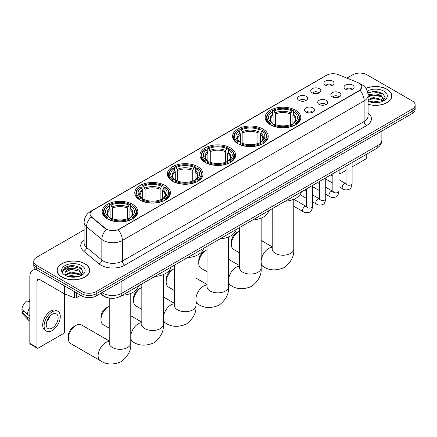 <?xml version="1.0" encoding="UTF-8"?>
<svg xmlns="http://www.w3.org/2000/svg" width="437" height="437" viewBox="0 0 437 437"><rect width="100%" height="100%" fill="white"/><g stroke="black" fill="none" stroke-linecap="round" stroke-linejoin="round"><path stroke-width="0.66" d="M165.213 185.512A17.835 10.297 0 0 0 145.778 183.283A17.835 10.297 0 0 0 134.765 192.793A17.835 10.297 0 0 0 139.993 200.075A17.835 10.297 0 0 0 159.429 202.304A17.835 10.297 0 0 0 170.435 192.793A17.835 10.297 0 0 0 165.213 185.512M263.003 129.052A17.835 10.297 0 0 0 243.567 126.823A17.835 10.297 0 0 0 232.56 136.333A17.835 10.297 0 0 0 237.783 143.615A17.835 10.297 0 0 0 257.218 145.843A17.835 10.297 0 0 0 268.231 136.333A17.835 10.297 0 0 0 263.003 129.052M230.408 147.87A17.835 10.297 0 0 0 210.973 145.641A17.835 10.297 0 0 0 199.96 155.151A17.835 10.297 0 0 0 205.188 162.433A17.835 10.297 0 0 0 224.623 164.667A17.835 10.297 0 0 0 235.63 155.151A17.835 10.297 0 0 0 230.408 147.87M197.808 166.694A17.835 10.297 0 0 0 178.372 164.459A17.835 10.297 0 0 0 167.366 173.975A17.835 10.297 0 0 0 172.588 181.257A17.835 10.297 0 0 0 192.023 183.485A17.835 10.297 0 0 0 203.036 173.975A17.835 10.297 0 0 0 197.808 166.694M132.613 204.33A17.835 10.297 0 0 0 113.178 202.102A17.835 10.297 0 0 0 102.171 211.612A17.835 10.297 0 0 0 107.393 218.893A17.835 10.297 0 0 0 126.828 221.127A17.835 10.297 0 0 0 137.835 211.612A17.835 10.297 0 0 0 132.613 204.33M295.603 110.233A17.835 10.297 0 0 0 276.168 107.999A17.835 10.297 0 0 0 265.155 117.515A17.835 10.297 0 0 0 270.383 124.796A17.835 10.297 0 0 0 289.818 127.025A17.835 10.297 0 0 0 300.825 117.515A17.835 10.297 0 0 0 295.603 110.233M312.209 92.813A5.047 2.912 180 0 1 311.21 91.989A5.047 2.912 180 0 1 312.881 88.367A5.047 2.912 180 0 1 319.349 88.695A5.047 2.912 180 0 1 320.348 91.989A5.047 2.912 180 0 1 312.209 92.813M318.737 93.114A3.026 1.748 0 0 0 317.923 92.262A3.026 1.748 0 0 0 314.94 91.819A3.026 1.748 0 0 0 312.826 93.114M299.028 100.423A5.047 2.912 180 0 1 298.029 99.598A5.047 2.912 180 0 1 299.7 95.976A5.047 2.912 180 0 1 306.168 96.304A5.047 2.912 180 0 1 307.167 99.598A5.047 2.912 180 0 1 299.028 100.423M305.55 100.729A3.026 1.748 0 0 0 304.742 99.876A3.026 1.748 0 0 0 301.754 99.434A3.026 1.748 0 0 0 299.645 100.729M325.396 85.204A5.047 2.912 180 0 1 324.391 84.379A5.047 2.912 180 0 1 326.062 80.758A5.047 2.912 180 0 1 332.53 81.08A5.047 2.912 180 0 1 333.535 84.379A5.047 2.912 180 0 1 325.396 85.204M331.918 85.505A3.026 1.748 0 0 0 331.104 84.652A3.026 1.748 0 0 0 328.121 84.21A3.026 1.748 0 0 0 326.007 85.505M332.317 96.812A5.047 2.912 180 0 1 331.317 95.987A5.047 2.912 180 0 1 332.989 92.365A5.047 2.912 180 0 1 339.456 92.688A5.047 2.912 180 0 1 340.456 95.987A5.047 2.912 180 0 1 332.317 96.812M338.839 97.112A3.026 1.748 0 0 0 338.025 96.26A3.026 1.748 0 0 0 335.042 95.818A3.026 1.748 0 0 0 332.934 97.112M319.136 104.421A5.047 2.912 180 0 1 318.136 103.596A5.047 2.912 180 0 1 319.808 99.975A5.047 2.912 180 0 1 326.275 100.302A5.047 2.912 180 0 1 327.275 103.596A5.047 2.912 180 0 1 319.136 104.421M325.658 104.722A3.026 1.748 0 0 0 324.844 103.869A3.026 1.748 0 0 0 321.861 103.427A3.026 1.748 0 0 0 319.747 104.722M305.955 112.03A5.047 2.912 180 0 1 304.95 111.206A5.047 2.912 180 0 1 306.621 107.584A5.047 2.912 180 0 1 313.094 107.912A5.047 2.912 180 0 1 314.094 111.206A5.047 2.912 180 0 1 305.955 112.03M312.477 112.336A3.026 1.748 0 0 0 311.663 111.484A3.026 1.748 0 0 0 308.68 111.042A3.026 1.748 0 0 0 306.566 112.336M345.498 89.203A5.047 2.912 180 0 1 344.498 88.378A5.047 2.912 180 0 1 346.17 84.756A5.047 2.912 180 0 1 352.637 85.078A5.047 2.912 180 0 1 353.637 88.378A5.047 2.912 180 0 1 345.498 89.203M352.02 89.503A3.026 1.748 0 0 0 351.211 88.651A3.026 1.748 0 0 0 348.223 88.208A3.026 1.748 0 0 0 346.115 89.503M357.919 82.582A9.084 5.244 180 0 1 359.132 83.172A9.084 5.244 180 0 1 361.792 86.881A9.084 5.244 180 0 1 359.132 90.59L119.29 229.059A9.084 5.244 180 0 1 105.421 228.36L91.704 217.047A9.084 5.244 180 0 1 90.06 214.037A9.084 5.244 180 0 1 92.72 210.328L326.69 75.251A9.084 5.244 180 0 1 338.325 74.661L357.919 82.582M109.556 298.116A10.095 5.828 180 0 1 103.17 295.729L100.472 293.5M368.074 104.323A16.322 9.423 0 0 0 391.869 95.943A16.322 9.423 0 0 0 387.089 89.285A16.322 9.423 0 0 0 365.878 88.356M84.909 263.746A16.322 9.423 0 0 0 67.123 261.703A16.322 9.423 0 0 0 57.045 270.41A16.322 9.423 0 0 0 61.83 277.074A16.322 9.423 0 0 0 79.61 279.117A16.322 9.423 0 0 0 89.689 270.41A16.322 9.423 0 0 0 84.909 263.746M361.792 86.881L360.012 90.219L359.132 90.858L118.269 229.791A11.777 6.801 60 0 1 122.382 240.465A13.46 7.773 180 0 1 103.35 240.465A13.46 7.773 180 0 1 101.837 239.427L86.553 226.819A13.46 7.773 180 0 1 84.117 222.362L84.117 242.967A13.46 7.773 0 0 0 86.553 247.424L101.837 260.031A13.46 7.773 0 0 0 103.35 261.069A13.46 7.773 0 0 0 122.382 261.069L364.13 121.497A13.46 7.773 0 0 0 368.074 116.002L368.074 95.397A13.46 7.773 180 0 1 364.13 100.892A11.777 6.801 -120 0 0 360.012 90.219M84.117 229.862L36.724 257.224A10.095 5.828 0 0 0 33.769 261.342L33.769 265.74A10.095 5.828 0 0 0 36.724 269.858L81.932 295.964L81.932 293.762A10.095 5.828 0 0 0 96.211 293.762L412.195 111.331A10.095 5.828 0 0 0 415.15 107.212A10.095 5.828 0 0 1 412.195 111.331L96.211 293.762A10.095 5.828 0 0 1 81.932 293.762L36.724 267.663L81.932 293.762L81.932 291.566A10.095 5.828 0 0 0 96.211 291.566L412.195 109.135A10.095 5.828 0 0 0 415.15 105.011A10.095 5.828 0 0 0 412.195 100.892L366.987 74.793A10.095 5.828 0 0 0 352.708 74.793L346.918 78.136M33.769 263.544A10.095 5.828 0 0 0 36.724 267.663A10.095 5.828 0 0 1 33.769 263.544M107.464 229.791L105.421 228.759L91.093 216.828A11.777 7.877 129.5 0 0 86.553 226.819L86.553 247.424A3.365 2.251 -50.5 0 1 83.795 251.286A16.825 9.712 180 0 1 84.117 239.886M33.769 261.342A10.095 5.828 0 0 0 36.724 265.467L81.932 291.566M81.932 295.964A10.095 5.828 0 0 0 96.211 295.964L412.195 113.527A10.095 5.828 0 0 0 415.15 109.408L415.15 105.011M368.074 104.214A16.153 9.324 0 0 0 391.705 95.943A16.153 9.324 0 0 0 386.969 89.35A16.153 9.324 0 0 0 365.938 88.449M369.806 101.881L373.373 101.013L380.288 102.171M371.204 102.263L373.373 101.881L378.841 102.477M368.074 99.521L373.373 97.522L381.501 99.357L383.233 101.013M368.074 100.395L373.373 98.396L381.501 100.231L382.779 101.313M368.047 94.616L372.903 94.081A8.412 4.856 0 0 0 368.074 96.468M372.903 94.081C376.131 93.742 378.999 94.343 381.501 95.872L383.965 99.745L383.904 100.384M368.074 96.905L373.373 94.905L381.501 96.741L383.937 100.182M368.074 100.952L368.549 101.417M368.074 101.198A11.777 6.801 0 0 0 383.877 100.756A11.777 6.801 0 0 0 383.877 91.136A11.777 6.801 0 0 0 367.298 91.093M382.921 101.253L385.183 97.271L382.599 93.354L375.236 91.175L367.763 92.649M367.845 93.026L372.772 91.65L383.637 94.184M370.172 95.621L372.772 95.14L379.436 95.703M370.172 99.112L372.772 98.631L379.436 99.194M371.428 102.313L378.71 102.498M338.915 172.877L339.145 173.014A1.682 0.972 120 0 0 339.494 173.784A1.682 0.972 120 0 0 340.336 173.702L346.038 170.408M352.096 166.912L365.556 159.139A1.682 0.972 120 0 0 366.747 157.08L366.747 154.135M339.145 173.014L339.145 170.069M61.945 277.003A16.153 9.324 0 0 0 79.55 279.024A16.153 9.324 0 0 0 89.519 270.41A16.153 9.324 0 0 0 84.789 263.817A16.153 9.324 0 0 0 67.189 261.796A16.153 9.324 0 0 0 57.214 270.41A16.153 9.324 0 0 0 61.945 277.003M67.626 276.348L71.193 275.474L78.103 276.637M69.019 276.73L71.193 276.348L76.655 276.938M65.353 274.638L71.193 271.983L79.316 273.824L81.047 275.474M65.648 275.113L71.193 272.857L79.316 274.698L80.594 275.78M80.736 275.714L83.003 271.732L80.419 267.815C74.88 264.959 69.603 264.926 64.583 267.717L62.638 271.268L62.824 272.409C62.933 269.853 65.566 268.564 70.723 268.547A8.412 4.856 0 0 0 64.955 273.158A8.412 4.856 0 0 0 65.364 274.654L66.369 275.878M70.723 268.547C73.951 268.209 76.814 268.804 79.316 270.334L81.779 274.212L81.719 274.851M64.955 273.251L65.244 272.218L71.193 269.367L79.316 271.208L81.752 274.644M81.697 265.603A11.777 6.801 0 0 0 65.042 265.603A11.777 6.801 0 0 0 65.042 275.217A11.777 6.801 0 0 0 81.697 275.217A11.777 6.801 0 0 0 81.697 265.603M62.644 271.35L63.01 269.913L70.592 266.117L81.457 268.646M67.992 270.088L70.592 269.607L77.251 270.17M67.992 273.578L70.592 273.092L77.251 273.655M69.243 276.779L76.53 276.96M231.359 244.474L231.359 241.727A7.402 4.272 -60 0 1 236.592 232.659L238.973 231.288A10.767 6.216 120 0 0 231.359 244.474A10.767 6.216 120 0 0 233.587 249.407L239.629 252.892M270.061 124.605L270.541 123.327A16.016 9.248 0 0 1 270.541 111.697L271.639 112.331A14.47 8.352 0 0 0 271.639 122.693L272.726 123.31L273.081 124.611M273.081 124.081L273.081 115.379L271.639 112.331M272.442 113.713L272.442 110.599L272.917 110.326A16.016 9.248 0 0 1 293.063 110.326L291.965 110.96A14.47 8.352 0 0 0 274.021 110.96L275.457 114.008L275.457 124.643M290.523 124.643L290.523 114.008L291.965 110.96M285.219 201.206A18.507 10.685 0 0 0 301.366 191.881M272.442 125.528A16.688 9.636 0 0 0 293.544 125.528L293.063 124.703A16.016 9.248 0 0 1 272.917 124.703L272.442 125.812M293.544 125.812L293.544 125.528M270.541 111.697L270.061 111.97A16.688 9.636 0 0 0 266.302 118.061A16.688 9.636 0 0 0 270.061 124.157M293.063 110.326L293.544 110.599L293.544 113.713M272.917 124.703L274.021 124.064A14.47 8.352 0 0 0 291.965 124.064L293.063 124.703M271.639 122.693L270.541 123.327M274.021 110.96L272.917 110.326M272.726 114.204A12.941 7.473 0 0 0 272.726 123.31L272.786 123.354C270.951 121.573 270.203 120.366 270.541 119.733A12.449 7.189 0 0 1 273.081 115.379M295.925 124.157A16.688 9.636 0 0 0 299.684 118.061A16.688 9.636 0 0 0 295.925 111.97L295.445 111.697A16.016 9.248 0 0 1 295.445 123.327L295.925 124.605M295.445 123.327L294.341 122.693A14.47 8.352 0 0 0 294.341 112.331L295.445 111.697M294.341 112.331L292.905 115.379L292.905 124.081L293.254 123.31L294.341 122.693M292.905 115.379A12.449 7.189 0 0 1 295.445 119.733C295.783 120.372 295.03 121.579 293.194 123.354L293.254 123.31A12.941 7.473 0 0 0 293.254 114.204M292.905 124.611L292.905 124.081M239.629 230.944A10.767 6.216 120 0 0 238.973 231.288L236.592 232.659M198.764 263.298L198.764 260.55A7.402 4.272 -60 0 1 203.997 251.483L206.373 250.106A10.767 6.216 120 0 0 198.764 263.298A10.767 6.216 120 0 0 200.993 268.225L207.029 271.71M237.46 143.423L237.941 142.151A16.016 9.248 0 0 1 237.941 130.516L239.044 131.155A14.47 8.352 0 0 0 239.044 141.512L240.132 142.134L240.481 143.429M240.481 142.899L240.481 134.203L239.044 131.155M239.842 132.531L239.842 129.418L240.323 129.144A16.016 9.248 0 0 1 260.468 129.144L259.365 129.778A14.47 8.352 0 0 0 241.421 129.778L242.863 132.826L242.863 143.467M257.928 143.467L257.928 132.826L259.365 129.778M252.619 220.024A18.507 10.685 0 0 0 268.766 210.7M239.842 144.347A16.688 9.636 0 0 0 260.949 144.347L260.468 143.522A16.016 9.248 0 0 1 240.323 143.522L239.842 144.636M260.949 144.636L260.949 144.347M237.941 130.516L237.46 130.789A16.688 9.636 0 0 0 233.702 136.885A16.688 9.636 0 0 0 237.46 142.975M260.468 129.144L260.949 129.418L260.949 132.531M240.323 143.522L241.421 142.888A14.47 8.352 0 0 0 259.365 142.888L260.468 143.522M239.044 141.512L237.941 142.151M241.421 129.778L240.323 129.144M240.132 133.028A12.941 7.473 0 0 0 240.132 142.134L240.192 142.172C238.351 140.392 237.602 139.185 237.947 138.551A12.449 7.189 0 0 1 240.481 134.203M263.325 142.975A16.688 9.636 0 0 0 267.083 136.885A16.688 9.636 0 0 0 263.325 130.789L262.85 130.516A16.016 9.248 0 0 1 262.85 142.151L263.325 143.423M262.85 142.151L261.747 141.512A14.47 8.352 0 0 0 261.747 131.155L262.85 130.516M261.747 131.155L260.305 134.203L260.305 142.899L260.66 142.134L261.747 141.512M260.305 134.203A12.449 7.189 0 0 1 262.845 138.551C263.183 139.19 262.435 140.397 260.599 142.172L260.66 142.134A12.941 7.473 0 0 0 260.66 133.028M260.305 143.429L260.305 142.899M207.029 249.762A10.767 6.216 120 0 0 206.373 250.106L203.997 251.483M166.164 282.116L166.164 279.369A7.402 4.272 -60 0 1 171.397 270.301L173.779 268.93A10.767 6.216 120 0 0 166.164 282.116A10.767 6.216 120 0 0 168.392 287.043L174.429 290.529M204.866 162.242L205.346 160.969A16.016 9.248 0 0 1 205.346 149.339L206.444 149.973A14.47 8.352 0 0 0 206.444 160.335L207.531 160.953L207.886 162.253M207.886 161.723L207.886 153.021L206.444 149.973M207.247 151.349L207.247 148.236L207.722 147.963A16.016 9.248 0 0 1 227.868 147.963L226.77 148.602A14.47 8.352 0 0 0 208.826 148.602L210.263 151.65L210.263 162.285M225.328 162.285L225.328 151.65L226.77 148.602M220.019 238.842A18.507 10.685 0 0 0 236.171 229.523M207.247 163.17A16.688 9.636 0 0 0 228.349 163.17L227.868 162.345A16.016 9.248 0 0 1 207.722 162.345L207.247 163.454M228.349 163.454L228.349 163.17M205.346 149.339L204.866 149.612A16.688 9.636 0 0 0 201.107 155.703A16.688 9.636 0 0 0 204.866 161.794M227.868 147.963L228.349 148.236L228.349 151.349M207.722 162.345L208.826 161.706A14.47 8.352 0 0 0 226.77 161.706L227.868 162.345M206.444 160.335L205.346 160.969M208.826 148.602L207.722 147.963M207.531 151.847A12.941 7.473 0 0 0 207.531 160.953L207.591 160.991C205.756 159.215 205.008 158.008 205.346 157.369A12.449 7.189 0 0 1 207.886 153.021M230.731 161.794A16.688 9.636 0 0 0 234.489 155.703A16.688 9.636 0 0 0 230.731 149.612L230.25 149.339A16.016 9.248 0 0 1 230.25 160.969L230.731 162.242M230.25 160.969L229.146 160.335A14.47 8.352 0 0 0 229.146 149.973L230.25 149.339M229.146 149.973L227.71 153.021L227.71 161.723L228.059 160.953L229.146 160.335M227.71 153.021A12.449 7.189 0 0 1 230.244 157.369C230.589 158.008 229.835 159.215 227.999 160.991L228.059 160.953A12.941 7.473 0 0 0 228.059 151.847M227.71 162.253L227.71 161.723M174.429 268.586A10.767 6.216 120 0 0 173.779 268.93L171.397 270.301M133.564 300.935L133.564 298.187A7.402 4.272 -60 0 1 138.802 289.119L141.178 287.748A10.767 6.216 120 0 0 133.564 300.935A10.767 6.216 120 0 0 135.798 305.867L141.834 309.352M172.265 181.065L172.746 179.787A16.016 9.248 0 0 1 172.746 168.158L173.85 168.791A14.47 8.352 0 0 0 173.85 179.154L174.937 179.771L175.286 181.071M175.286 180.541L175.286 171.839L173.85 168.791M174.647 170.173L174.647 167.06L175.128 166.781A16.016 9.248 0 0 1 195.273 166.781L194.17 167.42A14.47 8.352 0 0 0 176.226 167.42L177.668 170.468L177.668 181.104M192.733 181.104L192.733 170.468L194.17 167.42M187.424 257.666A18.507 10.685 0 0 0 203.571 248.342M174.647 181.989A16.688 9.636 0 0 0 195.749 181.989L195.273 181.164A16.016 9.248 0 0 1 175.128 181.164L174.647 182.273M195.749 182.273L195.749 181.989M172.746 168.158L172.265 168.431A16.688 9.636 0 0 0 168.507 174.521A16.688 9.636 0 0 0 172.265 180.618M195.273 166.781L195.749 167.06L195.749 170.173M175.128 181.164L176.226 180.525A14.47 8.352 0 0 0 194.17 180.525L195.273 181.164M173.85 179.154L172.746 179.787M176.226 167.42L175.128 166.781M174.937 170.665A12.941 7.473 0 0 0 174.937 179.771L174.997 179.815C173.156 178.034 172.407 176.827 172.746 176.193A12.449 7.189 0 0 1 175.286 171.839M198.13 180.618A16.688 9.636 0 0 0 201.889 174.521A16.688 9.636 0 0 0 198.13 168.431L197.65 168.158A16.016 9.248 0 0 1 197.65 179.787L198.13 181.065M197.65 179.787L196.552 179.154A14.47 8.352 0 0 0 196.552 168.791L197.65 168.158M196.552 168.791L195.11 171.839L195.11 180.541L195.465 179.771L196.552 179.154M195.11 171.839A12.449 7.189 0 0 1 197.65 176.193C197.988 176.832 197.24 178.039 195.405 179.815L195.465 179.771A12.941 7.473 0 0 0 195.465 170.665M195.11 181.071L195.11 180.541M141.834 287.404A10.767 6.216 120 0 0 141.178 287.748L138.802 289.119M100.969 319.758L100.969 317.011A7.402 4.272 -60 0 1 106.202 307.943L108.584 306.566A10.767 6.216 120 0 0 100.969 319.758A10.767 6.216 120 0 0 103.198 324.686L109.234 328.171M139.671 199.884L140.146 198.611A16.016 9.248 0 0 1 140.146 186.976L141.249 187.615A14.47 8.352 0 0 0 141.249 197.972L142.336 198.595L142.686 199.889M142.686 199.359L142.686 190.663L141.249 187.615M142.047 188.992L142.047 185.878L142.528 185.605A16.016 9.248 0 0 1 162.673 185.605L161.575 186.238A14.47 8.352 0 0 0 143.631 186.238L145.068 189.287L145.068 199.928M160.133 199.928L160.133 189.287L161.575 186.238M154.824 276.484A18.507 10.685 0 0 0 170.976 267.16M142.047 200.807A16.688 9.636 0 0 0 163.154 200.807L162.673 199.982A16.016 9.248 0 0 1 142.528 199.982L142.047 201.096M163.154 201.096L163.154 200.807M140.146 186.976L139.671 187.249A16.688 9.636 0 0 0 135.912 193.345A16.688 9.636 0 0 0 139.671 199.436M162.673 185.605L163.154 185.878L163.154 188.992M142.528 199.982L143.631 199.348A14.47 8.352 0 0 0 161.575 199.348L162.673 199.982M141.249 197.972L140.146 198.611M143.631 186.238L142.528 185.605M142.336 189.489A12.941 7.473 0 0 0 142.336 198.595L142.396 198.633C140.561 196.852 139.813 195.645 140.151 195.011A12.449 7.189 0 0 1 142.686 190.663M165.53 199.436A16.688 9.636 0 0 0 169.294 193.345A16.688 9.636 0 0 0 165.53 187.249L165.055 186.976A16.016 9.248 0 0 1 165.055 198.611L165.53 199.884M165.055 198.611L163.951 197.972A14.47 8.352 0 0 0 163.951 187.615L165.055 186.976M163.951 187.615L162.515 190.663L162.515 199.359L162.864 198.595L163.951 197.972M162.515 190.663A12.449 7.189 0 0 1 165.049 195.011C165.388 195.65 164.64 196.858 162.804 198.633L162.864 198.595A12.941 7.473 0 0 0 162.864 189.489M162.515 199.889L162.515 199.359M109.234 306.222A10.767 6.216 120 0 0 108.584 306.566L106.202 307.943M68.369 338.577L68.369 335.829A7.402 4.272 -60 0 1 73.607 326.761L75.983 325.39A10.767 6.216 120 0 0 68.369 338.577A10.767 6.216 120 0 0 70.603 343.504L100.341 360.678A10.767 6.216 -60 0 1 98.691 352.047A10.767 6.216 -60 0 1 105.727 342.559A10.767 6.216 -60 0 1 109.234 341.521M107.07 218.702L107.551 217.429A16.016 9.248 0 0 1 107.551 205.8L108.649 206.433A14.47 8.352 0 0 0 108.649 216.796L109.742 217.413L110.091 218.713M110.091 218.183L110.091 209.481L108.649 206.433M109.452 207.81L109.452 204.696L109.927 204.423A16.016 9.248 0 0 1 130.079 204.423L128.975 205.062A14.47 8.352 0 0 0 111.031 205.062L112.473 208.11L112.473 218.746M127.538 218.746L127.538 208.11L128.975 205.062M122.229 295.303A18.507 10.685 0 0 0 138.376 285.984M109.452 219.631A16.688 9.636 0 0 0 130.554 219.631L130.079 218.806A16.016 9.248 0 0 1 109.927 218.806L109.452 219.915M130.554 219.915L130.554 219.631M107.551 205.8L107.07 206.073A16.688 9.636 0 0 0 103.312 212.163A16.688 9.636 0 0 0 107.07 218.254M130.079 204.423L130.554 204.696L130.554 207.81M109.927 218.806L111.031 218.167A14.47 8.352 0 0 0 128.975 218.167L130.079 218.806M108.649 216.796L107.551 217.429M111.031 205.062L109.927 204.423M109.742 208.307A12.941 7.473 0 0 0 109.742 217.413L109.802 217.451C107.961 215.676 107.212 214.469 107.551 213.83A12.449 7.189 0 0 1 110.091 209.481M132.935 218.254A16.688 9.636 0 0 0 136.694 212.163A16.688 9.636 0 0 0 132.935 206.073L132.455 205.8A16.016 9.248 0 0 1 132.455 217.429L132.935 218.702M132.455 217.429L131.357 216.796A14.47 8.352 0 0 0 131.357 206.433L132.455 205.8M131.357 206.433L129.915 209.481L129.915 218.183L130.27 217.413L131.357 216.796M129.915 209.481A12.449 7.189 0 0 1 132.455 213.83C132.793 214.469 132.045 215.676 130.204 217.451L130.27 217.413A12.941 7.473 0 0 0 130.27 208.307M129.915 218.713L129.915 218.183M109.234 340.942L81.369 324.855A10.767 6.216 120 0 0 75.983 325.39L73.607 326.761M76.519 292.834L76.519 297.712L80.741 295.275M37.227 270.148A13.46 7.773 -120 0 0 32.611 270.432A13.46 7.773 -120 0 0 29.825 276.594L29.825 343.356L36.965 347.475L36.965 280.712A3.365 1.945 60 0 1 37.658 279.172A3.365 1.945 60 0 1 39.341 279.341L64.223 293.702L64.223 285.738M36.965 347.475A1.682 0.972 120 0 0 37.309 348.245L30.175 344.127A1.682 0.972 -60 0 1 29.825 343.356M37.309 348.245A1.682 0.972 120 0 0 38.15 348.163L63.376 333.6A1.682 0.972 120 0 0 64.561 331.541L64.561 293.861M76.519 297.712A1.682 0.972 180 0 1 74.366 297.821L64.447 293.811A1.682 0.972 180 0 1 64.223 293.702M52.189 328.078A8.412 4.856 120 0 0 57.684 320.665A8.412 4.856 120 0 0 56.395 313.924A8.412 4.856 120 0 0 52.189 314.345A8.412 4.856 120 0 0 46.693 321.758A8.412 4.856 120 0 0 47.983 328.498A8.412 4.856 120 0 0 52.189 328.078M46.754 321.561A8.412 4.856 120 0 0 49.774 316.328M29.825 299.716L29.11 299.503L29.11 301.191L29.825 301.606M57.913 311.302L56.482 310.478A11.438 6.604 120 0 0 50.763 311.046A11.438 6.604 120 0 0 43.29 321.129A11.438 6.604 120 0 0 45.044 330.296L46.469 331.12A11.438 6.604 120 0 0 52.189 330.552A11.438 6.604 120 0 0 59.667 320.468A11.438 6.604 120 0 0 57.913 311.302A11.438 6.604 120 0 0 52.189 311.871A11.438 6.604 120 0 0 44.716 321.954A11.438 6.604 120 0 0 46.469 331.12M29.825 307.582A11.105 6.413 120 0 0 27.296 314.427L21.85 309.33A8.751 5.053 120 0 1 26.733 300.874L29.825 301.814M29.825 315.885L27.296 314.427M24.794 312.089L23.314 311.231L21.85 312.078L27.296 317.175L29.825 318.633M27.296 317.175A11.105 6.413 120 0 0 28.667 320.277A11.105 6.413 120 0 0 29.508 320.938L29.825 321.119M29.825 299.301A8.751 5.053 120 0 0 29.11 299.503M21.85 312.078A8.751 5.053 120 0 0 22.882 314.258L28.667 320.277M91.704 217.047L91.704 217.446M105.421 228.36L105.421 228.759M119.29 229.059L119.29 229.332M124.764 265.188A3.365 1.945 60 0 1 122.382 261.069L122.382 240.465L364.13 100.892L364.13 121.497A3.365 1.945 60 0 0 366.506 125.621L124.764 265.188A16.825 9.712 180 0 1 100.969 265.188A16.825 9.712 180 0 1 99.084 263.893L83.795 251.286M368.074 95.397C367.845 90.557 365.714 86.925 361.689 84.51L359.99 83.68A11.777 5.517 112 0 0 359.831 83.625M91.721 211.016A11.777 6.801 -120 0 0 90.503 211.475C86.471 213.895 84.346 217.522 84.117 222.362M90.503 211.475L325.702 75.683A11.777 6.801 60 0 1 326.592 75.306M106.426 229.381A11.777 7.877 129.5 0 0 101.837 239.427L101.837 260.031A3.365 2.251 -50.5 0 1 99.084 263.893M368.074 112.921A16.825 9.712 180 0 1 366.506 125.621M96.211 291.566L96.211 295.964M412.195 109.135L412.195 113.527M36.724 265.467L36.724 269.858M101.968 292.637A13.46 7.773 0 0 0 102.87 293.216A13.46 7.773 0 0 0 121.907 293.216L377.929 145.401A13.46 7.773 0 0 0 381.872 139.906C381.971 143.243 380.19 146.105 376.536 148.482L120.514 296.297A6.73 3.884 60 0 0 121.907 293.216L121.907 281.128M377.929 133.312L377.929 145.401A6.73 3.884 60 0 1 376.536 148.482M101.422 292.954A6.73 4.501 129.5 0 0 102.597 295.139L100.554 293.456M293.762 199.288L293.762 249.008A10.767 6.216 180 0 1 290.605 253.405A10.767 6.216 180 0 1 275.376 253.405A10.767 6.216 180 0 1 272.224 249.008L272.082 250.281M261.162 260.507A10.767 6.216 -60 0 1 268.717 248.462A10.767 6.216 -60 0 1 272.224 247.424M293.762 249.008C294.314 256.093 291.129 262.282 284.192 267.575C276.146 270.935 269.187 270.601 263.331 266.575A10.767 6.216 -60 0 1 261.162 262.719M290.523 114.008A12.449 7.189 0 0 0 275.457 114.008M290.878 112.833A12.941 7.473 0 0 0 275.108 112.833M261.162 218.107L261.162 267.826A10.767 6.216 180 0 1 258.01 272.224A10.767 6.216 180 0 1 242.781 272.224A10.767 6.216 180 0 1 239.629 267.826L239.487 269.099M228.562 279.325A10.767 6.216 -60 0 1 236.117 267.28A10.767 6.216 -60 0 1 239.629 266.242M261.162 267.826C261.719 274.911 258.529 281.1 251.597 286.399C243.546 289.753 236.592 289.42 230.736 285.399A10.767 6.216 -60 0 1 228.562 281.537M257.928 132.826A12.449 7.189 0 0 0 242.863 132.826M258.278 131.652A12.941 7.473 0 0 0 242.508 131.652M228.562 236.925L228.562 286.65A10.767 6.216 180 0 1 225.41 291.042A10.767 6.216 180 0 1 210.181 291.042A10.767 6.216 180 0 1 207.029 286.65L206.887 287.917M195.967 298.143A10.767 6.216 -60 0 1 203.522 286.098A10.767 6.216 -60 0 1 207.029 285.061M228.562 286.65C229.119 293.73 225.934 299.919 218.997 305.217C210.945 308.571 203.992 308.238 198.136 304.218A10.767 6.216 -60 0 1 195.967 300.361M225.328 151.65A12.449 7.189 0 0 0 210.263 151.65M225.683 150.475A12.941 7.473 0 0 0 209.913 150.475M195.967 255.749L195.967 305.468A10.767 6.216 180 0 1 192.815 309.866A10.767 6.216 180 0 1 177.586 309.866A10.767 6.216 180 0 1 174.429 305.468L174.292 306.741M163.367 316.967A10.767 6.216 -60 0 1 170.922 304.917A10.767 6.216 -60 0 1 174.429 303.884M195.967 305.468C196.524 312.553 193.334 318.742 186.402 324.036C178.351 327.395 171.397 327.062 165.541 323.036A10.767 6.216 -60 0 1 163.367 319.179M192.733 170.468A12.449 7.189 0 0 0 177.668 170.468M193.083 169.294A12.941 7.473 0 0 0 177.313 169.294M163.367 274.567L163.367 324.287A10.767 6.216 180 0 1 160.215 328.684A10.767 6.216 180 0 1 144.986 328.684A10.767 6.216 180 0 1 141.834 324.287L141.692 325.56M130.772 335.785A10.767 6.216 -60 0 1 138.327 323.741A10.767 6.216 -60 0 1 141.834 322.703M163.367 324.287C163.924 331.372 160.74 337.561 153.802 342.859C145.75 346.213 138.797 345.88 132.941 341.854A10.767 6.216 -60 0 1 130.772 337.998M160.133 189.287A12.449 7.189 0 0 0 145.068 189.287M160.488 188.112A12.941 7.473 0 0 0 144.718 188.112M130.772 293.385L130.772 343.111A10.767 6.216 180 0 1 127.615 347.502A10.767 6.216 180 0 1 112.391 347.502A10.767 6.216 180 0 1 109.234 343.111L109.097 344.378M127.538 208.11A12.449 7.189 0 0 0 112.473 208.11M127.888 206.936A12.941 7.473 0 0 0 112.118 206.936M352.096 162.591L352.096 183.524A3.026 1.748 180 0 1 351.069 184.835A3.026 1.748 180 0 1 346.929 184.758A3.026 1.748 180 0 1 346.038 183.524L345.94 184.174L346.213 183.95M352.096 183.524C351.681 187.041 350.594 189.002 348.83 189.418C346.328 190.188 344.318 190.013 342.794 188.893A3.026 1.748 -60 0 1 342.329 186.468A3.026 1.748 -60 0 1 344.307 183.797A3.026 1.748 -60 0 1 344.443 183.726A3.026 1.748 -60 0 1 345.825 183.649L346.437 183.89M338.915 170.201L338.915 191.133A3.026 1.748 180 0 1 337.888 192.444A3.026 1.748 180 0 1 333.742 192.367A3.026 1.748 180 0 1 332.857 191.133L332.759 191.788L333.032 191.564M338.915 191.133C338.5 194.651 337.408 196.612 335.649 197.027C333.147 197.797 331.137 197.628 329.613 196.503A3.026 1.748 -60 0 1 329.148 194.077A3.026 1.748 -60 0 1 331.126 191.406A3.026 1.748 -60 0 1 331.262 191.335A3.026 1.748 -60 0 1 332.639 191.259L333.256 191.499M325.734 177.81L325.734 198.742A3.026 1.748 180 0 1 324.707 200.053A3.026 1.748 180 0 1 320.561 199.982A3.026 1.748 180 0 1 319.676 198.742L319.578 199.398L319.851 199.174M325.734 198.742C325.319 202.26 324.227 204.226 322.468 204.636C319.966 205.412 317.95 205.237 316.432 204.112A3.026 1.748 -60 0 1 315.967 201.686A3.026 1.748 -60 0 1 317.945 199.015A3.026 1.748 -60 0 1 318.081 198.944A3.026 1.748 -60 0 1 319.458 198.868L320.075 199.108M312.553 185.425L312.553 206.351A3.026 1.748 180 0 1 311.526 207.668A3.026 1.748 180 0 1 307.38 207.591A3.026 1.748 180 0 1 306.495 206.351L306.397 207.007L306.665 206.783M312.553 206.351C312.138 209.869 311.046 211.836 309.281 212.245C306.785 213.021 304.769 212.846 303.251 211.727A3.026 1.748 -60 0 1 302.786 209.296A3.026 1.748 -60 0 1 304.764 206.63A3.026 1.748 -60 0 1 304.9 206.554A3.026 1.748 -60 0 1 306.277 206.477L306.894 206.723M36.965 280.712L39.341 279.341M64.447 285.864L64.447 293.811M74.366 297.821L74.366 291.594M325.702 75.683L327.859 74.678M120.514 296.297C115.095 299.017 109.682 299.017 104.268 296.297L102.597 295.139M381.872 139.906L381.872 131.034M391.705 97.298L391.705 95.943M339.494 173.784L338.915 173.451M89.519 271.759L89.519 270.41M57.214 271.759L57.214 270.41M263.331 266.575L261.162 265.325M266.302 121.142L266.302 118.061M299.684 121.142L299.684 118.061M272.224 246.845L261.162 240.454M272.224 208.706L272.224 249.008M230.736 285.399L228.562 284.143M233.702 139.96L233.702 136.885M267.083 139.96L267.083 136.885M239.629 265.663L228.562 259.278M239.629 227.524L239.629 267.826M198.136 304.218L195.967 302.967M201.107 158.784L201.107 155.703M234.489 158.784L234.489 155.703M207.029 284.482L195.967 278.096M207.029 246.348L207.029 286.65M165.541 323.036L163.367 321.785M168.507 177.602L168.507 174.521M201.889 177.602L201.889 174.521M174.429 303.305L163.367 296.914M174.429 265.166L174.429 305.468M132.941 341.854L130.772 340.603M135.912 196.421L135.912 193.345M169.294 196.421L169.294 193.345M141.834 322.124L130.772 315.738M141.834 283.984L141.834 324.287M130.772 343.111C131.329 350.19 128.139 356.379 121.207 361.678C113.156 365.032 106.202 364.698 100.341 360.678M103.312 215.244L103.312 212.163M136.694 215.244L136.694 212.163M109.234 298.078L109.234 343.111M342.794 188.893L338.915 186.654M332.857 183.158L325.734 179.044M346.038 166.087L346.038 183.524M345.825 183.649L338.915 179.656M332.857 176.16L330.727 174.931M329.613 196.503L325.734 194.263M319.676 190.767L312.553 186.654M332.857 173.697L332.857 191.133M332.639 191.259L325.734 187.271M319.676 183.769L317.541 182.54M316.432 204.112L312.553 201.872M306.495 198.376L300.093 194.683M319.676 181.311L319.676 198.742M319.458 198.868L312.553 194.88M306.495 191.384L304.36 190.15M303.251 211.727L293.762 206.248M306.495 188.921L306.495 206.351M306.277 206.477L293.795 199.272M32.611 270.432L35.337 268.859"/></g></svg>
